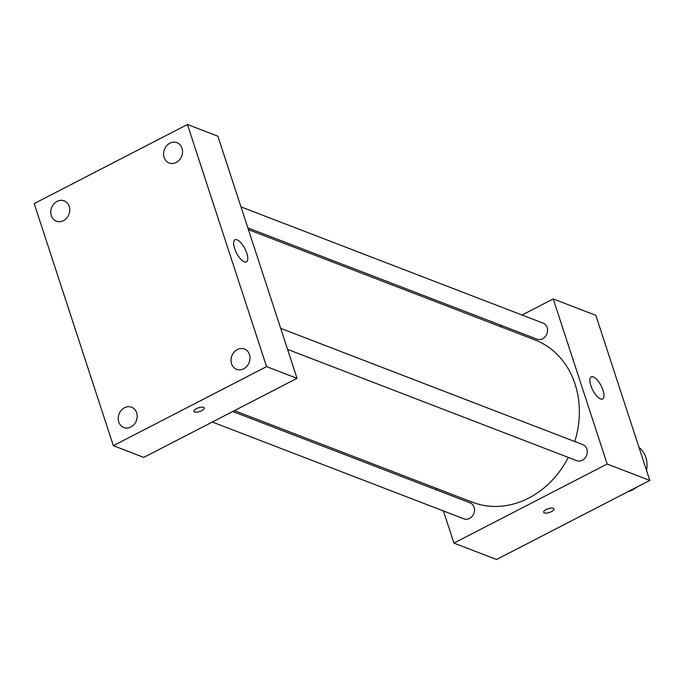 <?xml version="1.0" encoding="UTF-8"?>
<svg xmlns="http://www.w3.org/2000/svg" width="684" height="684" viewBox="0 0 684 684"><rect width="100%" height="100%" fill="white"/><g stroke="black" fill="none" stroke-linecap="round" stroke-linejoin="round"><path stroke-width="1.03" d="M628.092 491.625A24.855 21.153 -69 0 0 636.701 487.179M646.534 470.438A24.855 21.153 -69 0 0 639.001 447.379M522.046 315.033L553.219 298.942L595.849 315.35L649.8 480.424L496.558 559.495L453.928 543.096L443.429 510.965M436.563 489.949L435.99 488.205M234.424 410.631L472.336 502.193A86.979 74.017 -69 0 0 568.276 457.408M574.774 441.539A86.979 74.017 -69 0 0 534.811 339.845L248.42 229.627M553.219 298.942L607.17 464.017L453.928 543.096M499.953 326.43L501.646 325.558M287.562 349.379L576.749 460.665A8.576 7.293 -69 0 0 586.633 455.287A8.576 7.293 -69 0 0 582.905 444.668L280.688 328.354M212.331 422.028L463.957 518.865A8.576 7.293 -69 0 0 473.85 513.487A8.576 7.293 -69 0 0 470.113 502.86L232.731 411.503M240.982 206.867L543.19 323.173A8.576 7.293 111 0 1 547.576 330.628A8.576 7.293 111 0 1 542.592 338.768A8.576 7.293 111 0 1 537.034 339.17L247.847 227.883M607.17 464.017L649.8 480.424M593.344 376.918A12.423 4.711 -117.3 0 1 602.185 388.016A12.423 4.711 -117.3 0 1 602.638 398.969A12.423 4.711 -117.3 0 1 592.754 390.085A12.423 4.711 -117.3 0 1 591.241 376.884A12.423 4.711 -117.3 0 1 593.344 376.918M551.484 511.615A5.438 1.975 -18.1 0 1 543.652 512.273A5.438 1.975 -18.1 0 1 548.209 508.708A5.438 1.975 -18.1 0 1 553.989 508.896A5.438 1.975 -18.1 0 1 551.484 511.615M553.989 508.896A5.438 1.975 -18.1 0 1 551.484 511.606A5.438 1.975 -18.1 0 1 543.652 512.273M217.888 136.219L297.027 378.329L143.777 457.399L113.33 445.686L34.2 203.575L187.442 124.505L217.888 136.219M187.442 124.505L266.58 366.615L113.33 445.686M266.58 366.615L297.027 378.329M204.26 407.972A5.438 1.975 -18.1 0 1 201.754 410.682A5.438 1.975 -18.1 0 1 193.923 411.349A5.438 1.975 -18.1 0 1 198.48 407.792A5.438 1.975 -18.1 0 1 204.26 407.972A5.438 1.975 -18.1 0 1 201.754 410.691A5.438 1.975 -18.1 0 1 193.923 411.349M234.621 248.489A12.423 4.711 -117.3 0 1 235.014 239.785A12.423 4.711 -117.3 0 1 244.898 248.668A12.423 4.711 -117.3 0 1 246.411 261.869A12.423 4.711 -117.3 0 1 234.621 248.489M249.455 354.551A10.884 9.26 -69 0 0 244.41 349.011A10.884 9.26 -69 0 0 237.348 349.524A10.884 9.26 -69 0 0 231.021 359.861A10.884 9.26 -69 0 0 236.596 369.326A10.884 9.26 -69 0 0 246.915 366.214A10.884 9.26 -69 0 0 249.455 354.551M182.012 148.206A10.884 9.26 -69 0 0 176.968 142.665A10.884 9.26 -69 0 0 169.906 143.187A10.884 9.26 -69 0 0 163.579 153.515A10.884 9.26 -69 0 0 169.153 162.98A10.884 9.26 -69 0 0 179.473 159.876A10.884 9.26 -69 0 0 182.012 148.206M69.221 206.406A10.884 9.26 -69 0 0 64.185 200.865A10.884 9.26 -69 0 0 57.123 201.378A10.884 9.26 -69 0 0 50.796 211.715A10.884 9.26 -69 0 0 56.362 221.18A10.884 9.26 -69 0 0 66.69 218.076A10.884 9.26 -69 0 0 69.221 206.406M136.663 412.743A10.884 9.26 -69 0 0 131.627 407.202A10.884 9.26 -69 0 0 124.565 407.724A10.884 9.26 -69 0 0 118.238 418.061A10.884 9.26 -69 0 0 123.804 427.526A10.884 9.26 -69 0 0 134.132 424.413A10.884 9.26 -69 0 0 136.663 412.743"/></g></svg>
